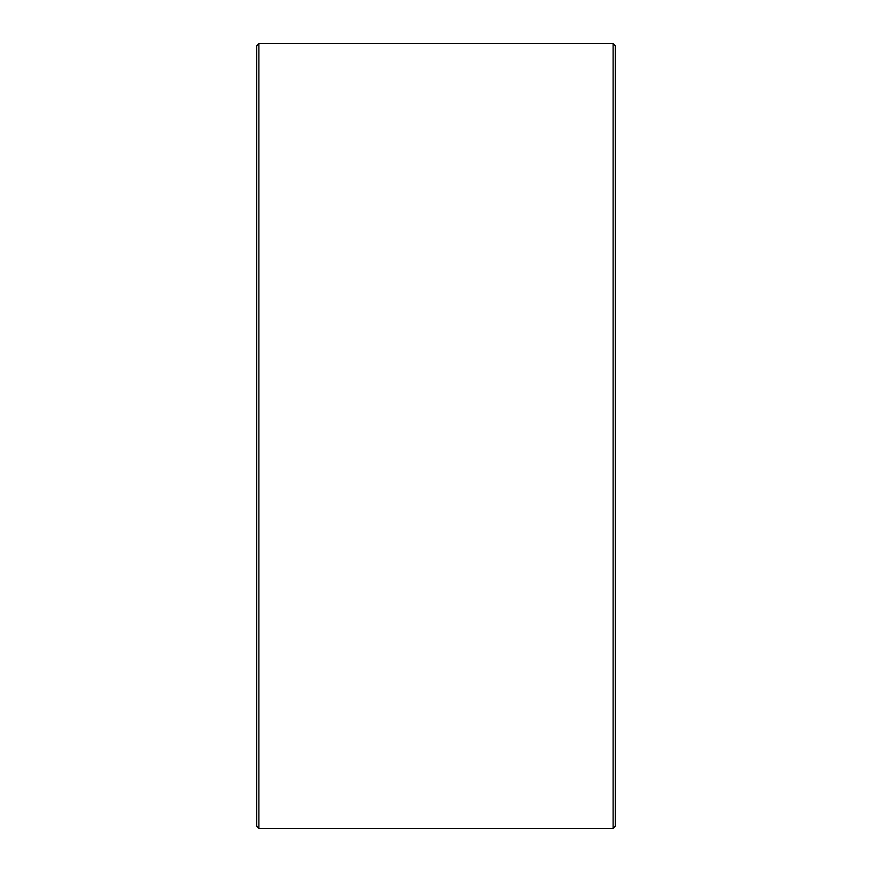 <?xml version="1.0" encoding="UTF-8"?>
<svg xmlns="http://www.w3.org/2000/svg" width="872" height="872" viewBox="0 0 872 872"><rect width="100%" height="100%" fill="white"/><g stroke="black" fill="none" stroke-linecap="round" stroke-linejoin="round"><path stroke-width="1.31" d="M256.619 826.155L256.619 45.845L258.864 43.6L258.864 828.4L256.619 826.155M613.136 43.6L615.381 45.845L615.381 826.155L613.136 828.4L613.136 43.6L258.864 43.6M613.136 828.4L258.864 828.4"/></g></svg>
